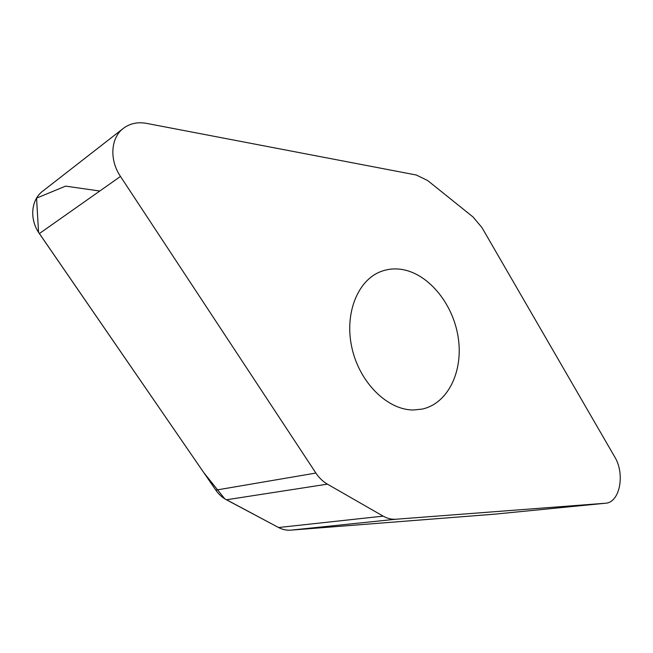<?xml version="1.0" encoding="UTF-8"?>
<svg xmlns="http://www.w3.org/2000/svg" width="653" height="653" viewBox="0 0 653 653"><rect width="100%" height="100%" fill="white"/><g stroke="black" fill="none" stroke-linecap="round" stroke-linejoin="round"><path stroke-width="0.98" d="M427.65 180.53L416.345 175.02L146.59 123.384C137.946 121.817 130.371 123.352 123.866 127.98C110.757 137.163 109.035 159.642 120.478 176.441L315.889 473.05C319.088 477.857 322.925 481.555 327.398 484.142L383.156 516.139C387.351 518.506 391.629 519.535 396.004 519.225L605.494 503.234C619.958 502.581 625.296 473.882 614.661 456.79L481.906 227.53L473.082 217.016L427.65 180.53M494.607 514.164L290.699 530.154C286.536 530.456 282.48 529.583 278.545 527.518L226.444 499.782C222.281 497.545 218.739 494.329 215.825 490.134L39.368 233.57C29.132 219.196 31.009 199.394 43.163 190.815L122.919 128.723M413.398 409.986C387.727 410.117 359.876 383.033 352.049 348.433C344 313.864 357.689 279.908 381.221 271.419C387.262 269.183 393.547 268.44 400.085 269.191C427.323 272.391 452.611 302.625 458.047 336.532C463.728 370.414 448.48 403.383 422.173 409.096L413.398 409.986M99.77 191.027L65.61 186.129L36.552 198.137L38.56 232.337L203.818 472.674L224.73 498.786L278.578 527.534M281.419 528.816L282.749 529.265M285.712 529.95L287.965 530.187M290.634 530.154L494.084 514.213L605.233 503.259M39.368 233.57L120.478 176.441M215.825 490.134L315.889 473.05M327.398 484.142L226.444 499.782M278.545 527.518L383.156 516.139M396.004 519.225L290.699 530.154M605.494 503.234L494.345 514.197"/></g></svg>
